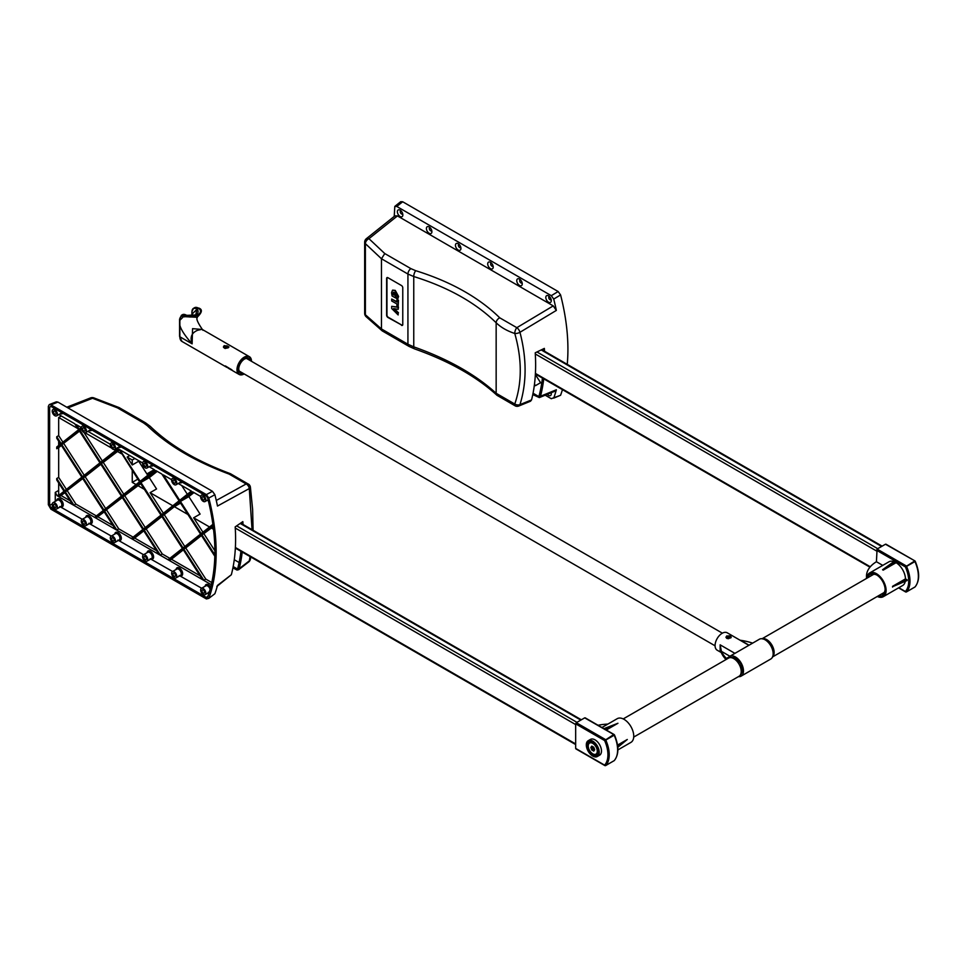 <?xml version="1.0" encoding="UTF-8"?>
<svg xmlns="http://www.w3.org/2000/svg" width="967" height="967" viewBox="0 0 967 967"><rect width="100%" height="100%" fill="white"/><g stroke="black" fill="none" stroke-linecap="round" stroke-linejoin="round"><path stroke-width="1.45" d="M535.355 374.543L540.601 382.69L535.44 385.664L534.485 384.189M535.44 385.664L534.376 385.059M542.427 378.085A182.654 105.463 60 0 1 538.873 396.591L533.047 393.231M541.701 383.331L540.601 382.69M402.683 201.765L400.713 201.692L394.814 206.394L396.784 206.467L551.299 295.672L553.728 299.081L560.582 294.923L558.152 291.526L402.683 201.765L396.784 206.467M543.732 378.834A184.479 106.515 60 0 1 540.505 396.252L556.339 389.786A186.317 107.567 60 0 1 553.728 398.114L560.582 395.273A187.115 108.038 -120 0 0 562.443 389.653M567.242 364.354A187.115 108.038 -120 0 0 560.582 294.923M394.222 216.439L394.814 206.394M553.728 299.081A186.317 107.567 60 0 1 556.339 310.419L519.956 332.285A4.569 2.212 -120.9 0 0 516.837 327.68A4.569 1.982 108.1 0 0 514.77 333.482A4.569 2.055 -14.2 0 0 519.956 332.285C526.797 358.564 526.797 382.678 519.956 404.629A4.569 3.034 -162.9 0 1 514.77 404.025A4.569 1.861 110.2 0 0 515.544 406.055A4.569 4.569 0 0 0 518.856 405.995A4.569 2.671 -112.2 0 0 518.856 405.995A4.569 2.671 -112.2 0 0 519.956 404.629L531.548 399.903A183.44 105.911 -120 0 0 535.222 352.81L544.348 348.398A184.479 106.515 60 0 1 544.518 351.226M560.582 395.273L551.299 398.706L545.207 395.201M556.339 389.786L555.396 391.019L539.344 397.594L532.781 394.572M551.166 392.747A3.88 2.236 60 0 1 551.299 393.774A3.88 2.236 60 0 1 548.555 395.358A3.88 2.236 60 0 1 547.334 394.318M540.505 396.252L539.465 397.546M543.14 348.978A182.654 105.463 60 0 1 543.224 350.477M366.215 316.777A4.569 3.203 -48.6 0 1 365.381 314.758A4.569 2.635 180 0 1 364.668 313.356A4.569 4.569 0 0 0 366.215 316.777L382.231 330.895L381.469 328.949L365.381 314.758L365.381 243.648A4.569 3.094 -46.8 0 1 368.947 238.68A4.569 2.611 -128.6 0 0 366.384 238.668L366.384 238.668A4.569 2.611 -128.6 0 0 365.731 240.541M384.769 253.559L368.947 238.68L397.437 215.931L394.971 215.834L366.384 238.668A4.569 4.569 0 0 0 364.668 242.233A4.569 2.635 -0 0 0 365.381 243.648L381.469 258.769L381.469 328.949L407.929 344.24L407.929 274.036A4.569 2.635 -60 0 1 410.878 268.621L384.769 253.559L381.469 258.757L407.929 274.036L413.755 276.538C448.035 287.199 475.498 302.598 496.156 322.76C500.858 327.342 507.059 330.919 514.77 333.482C522.095 359.277 522.095 382.787 514.77 404.025L496.156 393.291C475.498 374.483 448.035 359.011 413.755 346.851L407.929 344.24A4.569 2.635 120 0 0 408.872 346.319L382.231 330.895M518.844 405.995L530.508 401.22L531.548 399.903M397.437 215.931L553.233 305.886L556.339 310.419M396.905 306.297L396.905 303.976L391.695 300.967L391.695 299.045L396.905 302.055L396.905 299.722L398.15 300.447L398.15 307.022L396.905 306.297M396.905 299.722L398.477 300.254L398.15 307.022M391.695 299.045L396.905 301.68M392.058 295.95L391.562 292.687L392.505 290.209L394.935 290.584L398.283 296.627L397.703 299.178L396.192 298.307L397.074 296.168L394.959 292.59L393.315 292.3L392.759 294.403L394.028 295.14L394.028 293.654L395.249 294.355L395.249 297.788L392.058 295.95M394.028 293.654L395.576 294.173L395.249 297.788M393.496 292.227L393.085 294.222L394.028 294.766M392.662 290.124L395.261 290.39L398.597 296.446L397.703 299.178M398.15 314.94L391.695 308.497L391.695 306.346L398.15 307.349L398.15 309.367L393.617 308.546L398.15 312.97L398.15 314.94L398.15 312.97M394.258 308.666L398.477 312.776M391.695 306.346L398.477 307.168L398.15 309.367M386.957 315.049L386.631 315.23A1.825 1.052 -120 0 0 387.924 317.466L388.25 317.285A1.825 1.052 -120 0 1 386.957 315.049L386.957 278.266A1.825 1.052 -120 0 1 387.187 277.541M402.538 325.263A1.825 1.052 -120 0 1 401.801 325.105L388.25 317.285M401.801 325.105L387.924 317.466M401.474 325.287A1.825 1.052 -120 0 0 402.393 325.383A1.825 1.052 -120 0 0 402.768 324.549L402.768 287.767A1.825 1.052 -120 0 0 401.474 285.531L387.924 277.71A1.825 1.052 -120 0 0 387.005 277.614A1.825 1.052 -120 0 0 386.631 278.448L386.957 278.266M386.631 315.23L386.631 278.448M548.555 295.866L548.555 295.866A3.88 2.236 60 0 1 551.299 300.616A3.88 2.236 60 0 1 548.555 302.2A3.88 2.236 60 0 1 545.811 297.449A3.88 2.236 60 0 1 548.555 295.866M549.425 296.518A1.825 1.052 -120 0 0 549.099 296.615A1.825 1.052 -120 0 0 549.099 298.718A1.825 1.052 -120 0 0 550.924 299.77A1.825 1.052 -120 0 0 551.154 299.528M519.509 279.088L519.509 279.088A3.88 2.236 60 0 1 522.253 283.839A3.88 2.236 60 0 1 519.509 285.422A3.88 2.236 60 0 1 516.765 280.672A3.88 2.236 60 0 1 519.509 279.088M520.379 279.753A1.825 1.052 -120 0 0 520.053 279.838A1.825 1.052 -120 0 0 520.053 281.953A1.825 1.052 -120 0 0 521.878 283.005A1.825 1.052 -120 0 0 522.107 282.763M490.462 262.323L490.462 262.323A3.88 2.236 60 0 1 493.206 267.073A3.88 2.236 60 0 1 490.462 268.657A3.88 2.236 60 0 1 487.719 263.906A3.88 2.236 60 0 1 490.462 262.323M491.333 262.988A1.825 1.052 -120 0 0 491.006 263.072A1.825 1.052 -120 0 0 491.006 265.176A1.825 1.052 -120 0 0 492.832 266.239A1.825 1.052 -120 0 0 493.073 265.998M458.189 243.696L458.201 243.696A3.88 2.236 60 0 1 458.201 243.696A3.88 2.236 60 0 1 460.933 248.446A3.88 2.236 60 0 1 458.189 250.03A3.88 2.236 60 0 1 455.457 245.28A3.88 2.236 60 0 1 458.189 243.696M459.059 244.361A1.825 1.052 -120 0 0 458.733 244.446A1.825 1.052 -120 0 0 458.733 246.549A1.825 1.052 -120 0 0 460.558 247.6A1.825 1.052 -120 0 0 460.8 247.359M429.155 226.931L429.155 226.931A3.88 2.236 60 0 1 431.898 231.681A3.88 2.236 60 0 1 429.155 233.265A3.88 2.236 60 0 1 426.411 228.514A3.88 2.236 60 0 1 429.155 226.931M430.013 227.583A1.825 1.052 -120 0 0 429.686 227.668A1.825 1.052 -120 0 0 429.686 229.783A1.825 1.052 -120 0 0 431.512 230.835A1.825 1.052 -120 0 0 431.753 230.593M400.108 210.153L400.108 210.153A3.88 2.236 60 0 1 402.852 214.904A3.88 2.236 60 0 1 400.108 216.487A3.88 2.236 60 0 1 397.364 211.737A3.88 2.236 60 0 1 400.108 210.153M400.979 210.818A1.825 1.052 -120 0 0 400.64 210.903A1.825 1.052 -120 0 0 400.64 213.018A1.825 1.052 -120 0 0 402.477 214.07A1.825 1.052 -120 0 0 402.707 213.828M171.655 479.705L163.338 474.906L179.705 500.302L191.369 491.079L178.242 483.512M179.076 500.797L161.84 474.035L155.892 470.603L140.88 482.473L161.598 514.625L179.076 500.797M142.608 462.939L119.811 449.764L140.142 481.324L154.623 469.877L149.196 466.735M101.317 463.495L122.035 495.648L139.514 481.82L119.159 449.389L118.3 448.906L118.808 449.679L101.317 463.495L103.251 462.383L123.788 494.258M81.301 427.535L76.272 424.634L79.234 429.227L81.288 427.595M61.32 416.003L58.673 417.526L58.673 435.621L56.739 436.746L61.126 443.539L78.605 429.711L74.773 423.776L58.842 414.565M121.407 496.144L100.689 463.991L83.21 477.819L103.928 509.972L121.407 496.144M143.781 530.859L134.691 538.051L132.757 539.163L131.488 538.438L142.862 529.445L122.144 497.292L104.666 511.12L116.802 529.964L115.303 529.094L104.037 511.616L96.011 517.961L94.754 517.224L103.3 510.467L82.582 478.314L65.381 491.925L73.951 505.209L72.452 504.351L64.753 492.408L59.277 496.748L58.008 496.011L64.015 491.26L56.739 479.97L56.739 478.508L64.644 490.777L81.844 477.166L61.235 445.183L56.739 448.724L56.739 447.008L60.498 444.034L56.739 438.208L56.739 436.746M161.888 516.547L146.162 528.973L162.275 553.97L160.341 555.094L158.83 554.224L143.6 530.593L132.757 539.163M122.326 497.57L104.666 511.12M106.6 509.996L118.748 528.84L116.802 529.964M146.162 528.973L144.228 530.097L160.341 555.094M183.343 549.836L171.425 559.264L169.491 560.377L168.222 559.651L182.425 548.422L161.719 516.269L144.228 530.097M104.218 511.881L96.011 517.961M201.45 535.525L185.724 547.951L205.802 579.1L203.868 580.224L202.369 579.354L183.174 549.57L169.491 560.377M82.763 478.592L65.381 491.925M67.315 490.801L75.885 504.097L73.951 505.209M185.724 547.951L183.79 549.075L203.868 580.224M214.807 556.243L201.281 535.247L183.79 549.075M64.934 492.687L59.277 496.748M213.199 526.677L203.844 533.639L214.867 550.743M203.844 533.639L201.898 534.751L214.831 554.828M61.404 445.449L58.673 447.612L58.673 477.396L66.397 489.375M58.673 477.396L56.739 478.508M209.537 526.979L193.642 517.804L200.096 514.081L188.831 496.615L180.442 501.45L201.16 533.603L212.885 524.332M58.673 447.612L56.739 448.724M193.642 517.804L202.925 532.213M200.532 534.098L179.826 501.946L162.335 515.774L183.053 547.926L200.532 534.098M58.673 435.621L62.879 442.149M180.563 503.094L174.362 506.672L164.269 514.662L184.818 546.536M164.269 514.662L162.335 515.774M79.342 430.859L61.852 444.687L82.473 476.671L99.952 462.842L79.342 430.859M79.524 431.125L61.852 444.687M63.798 443.563L84.226 475.28M140.88 482.473L149.269 477.638L156.557 488.951L150.103 492.674L163.363 513.235M122.773 496.796L143.491 528.949L160.969 515.121L140.263 482.968L122.773 496.796L124.707 495.684L145.243 527.559M81.542 429.457L79.971 430.363L100.58 462.347L117.889 448.664L116.922 448.108M84.008 432.515L102.333 460.957M140.711 483.681L124.707 495.684M149.269 477.638L157.21 471.364M147.77 475.293L138.704 461.235L132.249 464.97L132.249 460.002L127.173 457.065L132.249 464.97M188.831 496.615L193.944 492.578M187.332 494.27L181.663 485.482M100.87 464.269L85.144 476.707L105.681 508.582M85.144 476.707L83.21 477.819M119.159 450.223L103.251 462.383M81.458 429.191L79.971 430.363M213.103 525.903L201.898 534.751M200.701 496.47L192.638 491.816L180.442 501.45M129.808 455.542L127.173 457.065M137.797 479.161L132.249 482.364L132.249 470.554M154.261 469.66L146.875 473.927M134.897 458.479L132.249 460.002M58.673 441.206L58.673 445.473M58.673 482.968L58.673 494.04L59.64 494.717M97.957 516.837L113.006 525.528M75.885 504.097L96.386 515.931M61.211 495.624L70.156 500.797M77.904 428.623L58.673 417.526M115.665 450.429L114.142 449.546M111.64 448.108L85.096 432.781M144.373 489.362L137.628 485.47M172.791 505.765L150.103 492.674M187.912 514.492L174.362 506.672M213.526 529.287L211.108 527.885M205.802 579.1L211.773 582.557M171.425 559.264L200.072 575.8M162.275 553.97L169.866 558.358M134.691 538.051L156.545 550.67M118.748 528.84L133.12 537.144M121.431 453.765L117.225 451.335M136.057 484.564L132.249 482.364M50.937 406.358L206.382 496.107L207.603 497.8A185.289 106.974 60 0 1 207.603 597.159L206.382 597.449L50.937 507.699L49.643 505.475L49.643 407.095L50.937 406.358M82.268 519.303L59.797 506.551M209.501 592.759L208.243 592.251M201.668 588.238L179.197 575.486M172.622 571.473L150.163 558.721M143.587 554.707L117.889 540.082M111.314 536.081L88.843 523.316M211.29 584.709L57.186 495.733L55.264 492.396L55.264 501.365M176.115 569.454A4.63 2.671 60 0 1 179.27 567.955A4.63 2.671 60 0 1 182.594 572.96A4.63 2.671 60 0 1 180.454 575.994M205.161 586.232A4.63 2.671 60 0 1 207.313 584.37A4.63 2.671 60 0 1 210.685 587.15M56.715 500.519A4.63 2.671 60 0 1 59.869 499.02A4.63 2.671 60 0 1 63.193 504.025A4.63 2.671 60 0 1 61.054 507.059M85.761 517.297A4.63 2.671 60 0 1 88.904 515.786A4.63 2.671 60 0 1 92.24 520.79A4.63 2.671 60 0 1 90.1 523.824M114.807 534.062A4.63 2.671 60 0 1 117.95 532.551A4.63 2.671 60 0 1 121.274 537.567A4.63 2.671 60 0 1 119.134 540.589M147.069 552.689A4.63 2.671 60 0 1 150.223 551.19A4.63 2.671 60 0 1 153.548 556.194A4.63 2.671 60 0 1 151.408 559.228M207.289 500.277L208.376 500.906M182.219 482.158A4.63 2.671 60 0 1 179.765 482.63M153.173 465.381A4.63 2.671 60 0 1 150.719 465.852M120.911 446.754A4.63 2.671 60 0 1 118.457 447.225M91.865 429.989A4.63 2.671 60 0 1 89.411 430.46M62.819 413.211A4.63 2.671 60 0 1 60.365 413.683M87.876 431.342L110.335 444.3M207.603 597.159L206.382 597.449L207.917 596.288M146.984 561.174L151.456 558.588A3.65 2.103 -120 0 0 151.456 554.381A3.65 2.103 -120 0 0 147.806 552.266L143.334 554.853A3.65 2.103 -120 0 0 142.778 557.778A3.65 2.103 -120 0 0 145.159 560.993A3.65 2.103 -120 0 0 146.984 561.174A3.65 2.103 -120 0 0 146.984 556.956A3.65 2.103 -120 0 0 143.334 554.853M176.03 577.94L180.503 575.365A3.65 2.103 -120 0 0 180.503 571.146A3.65 2.103 -120 0 0 176.852 569.043L172.38 571.618A3.65 2.103 -120 0 0 171.824 574.543A3.65 2.103 -120 0 0 174.205 577.758A3.65 2.103 -120 0 0 176.03 577.94A3.65 2.103 -120 0 0 176.03 573.721A3.65 2.103 -120 0 0 172.38 571.618M210.117 589.266A3.65 2.103 -120 0 0 205.898 585.809L201.426 588.383A3.65 2.103 -120 0 0 200.87 591.308A3.65 2.103 -120 0 0 203.251 594.524A3.65 2.103 -120 0 0 205.077 594.705A3.65 2.103 -120 0 0 205.077 590.499A3.65 2.103 -120 0 0 201.426 588.383M114.722 542.535L119.183 539.961A3.65 2.103 -120 0 0 119.183 535.742A3.65 2.103 -120 0 0 115.532 533.639L111.072 536.214A3.65 2.103 -120 0 0 110.504 539.139A3.65 2.103 -120 0 0 112.897 542.354A3.65 2.103 -120 0 0 114.722 542.535A3.65 2.103 -120 0 0 114.722 538.329A3.65 2.103 -120 0 0 111.072 536.214M85.676 525.77L90.136 523.195A3.65 2.103 -120 0 0 90.136 518.977A3.65 2.103 -120 0 0 86.486 516.874L82.026 519.448A3.65 2.103 -120 0 0 81.458 522.373A3.65 2.103 -120 0 0 83.851 525.589A3.65 2.103 -120 0 0 85.676 525.77A3.65 2.103 -120 0 0 85.676 521.551A3.65 2.103 -120 0 0 82.026 519.448M56.63 509.005L61.102 506.43A3.65 2.103 -120 0 0 61.102 502.211A3.65 2.103 -120 0 0 57.452 500.096L52.98 502.683A3.65 2.103 -120 0 0 52.423 505.608A3.65 2.103 -120 0 0 54.805 508.823A3.65 2.103 -120 0 0 56.63 509.005A3.65 2.103 -120 0 0 56.63 504.786A3.65 2.103 -120 0 0 52.98 502.683M203.251 495.406A3.65 2.103 -120 0 0 201.426 495.225A3.65 2.103 -120 0 0 201.426 499.443A3.65 2.103 -120 0 0 205.077 501.547A3.65 2.103 -120 0 0 205.633 498.621A3.65 2.103 -120 0 0 203.251 495.406M176.03 484.781A3.65 2.103 -120 0 0 176.598 481.856A3.65 2.103 -120 0 0 174.205 478.641A3.65 2.103 -120 0 0 172.38 478.46A3.65 2.103 -120 0 0 172.38 482.678A3.65 2.103 -120 0 0 176.03 484.781L180.503 482.207A3.65 2.103 -120 0 0 181.083 481.493M146.984 468.016A3.65 2.103 -120 0 0 147.552 465.091A3.65 2.103 -120 0 0 145.159 461.875A3.65 2.103 -120 0 0 143.334 461.694A3.65 2.103 -120 0 0 143.334 465.901A3.65 2.103 -120 0 0 146.984 468.016L151.456 465.429A3.65 2.103 -120 0 0 152.037 464.728M114.722 449.377A3.65 2.103 -120 0 0 115.278 446.452A3.65 2.103 -120 0 0 112.897 443.237A3.65 2.103 -120 0 0 111.072 443.055A3.65 2.103 -120 0 0 111.072 447.274A3.65 2.103 -120 0 0 114.722 449.377L119.183 446.802A3.65 2.103 -120 0 0 119.775 446.101M85.676 432.612A3.65 2.103 -120 0 0 86.232 429.686A3.65 2.103 -120 0 0 83.851 426.471A3.65 2.103 -120 0 0 82.026 426.29A3.65 2.103 -120 0 0 82.026 430.508A3.65 2.103 -120 0 0 85.676 432.612L90.136 430.037A3.65 2.103 -120 0 0 90.729 429.324M56.63 415.846A3.65 2.103 -120 0 0 57.186 412.921A3.65 2.103 -120 0 0 54.805 409.706A3.65 2.103 -120 0 0 52.98 409.524A3.65 2.103 -120 0 0 52.98 413.731A3.65 2.103 -120 0 0 56.63 415.846L61.102 413.26A3.65 2.103 -120 0 0 61.683 412.558M54.805 411.193A1.825 1.052 -120 0 0 53.886 411.096A1.825 1.052 -120 0 0 53.886 413.211A1.825 1.052 -120 0 0 55.711 414.263A1.825 1.052 -120 0 0 56.001 412.8A1.825 1.052 -120 0 0 54.805 411.193M83.851 427.958A1.825 1.052 -120 0 0 82.932 427.873A1.825 1.052 -120 0 0 82.932 429.977A1.825 1.052 -120 0 0 84.758 431.028A1.825 1.052 -120 0 0 85.036 429.566A1.825 1.052 -120 0 0 83.851 427.958M112.897 444.723A1.825 1.052 -120 0 0 111.979 444.639A1.825 1.052 -120 0 0 111.979 446.742A1.825 1.052 -120 0 0 113.804 447.806A1.825 1.052 -120 0 0 114.082 446.343A1.825 1.052 -120 0 0 112.897 444.723M145.159 463.362A1.825 1.052 -120 0 0 144.252 463.266A1.825 1.052 -120 0 0 144.252 465.381A1.825 1.052 -120 0 0 146.077 466.432A1.825 1.052 -120 0 0 146.355 464.97A1.825 1.052 -120 0 0 145.159 463.362M174.205 480.128A1.825 1.052 -120 0 0 173.298 480.043A1.825 1.052 -120 0 0 173.298 482.146A1.825 1.052 -120 0 0 175.124 483.198A1.825 1.052 -120 0 0 175.402 481.735A1.825 1.052 -120 0 0 174.205 480.128M203.251 496.893A1.825 1.052 -120 0 0 202.345 496.808A1.825 1.052 -120 0 0 202.345 498.912A1.825 1.052 -120 0 0 204.17 499.963A1.825 1.052 -120 0 0 204.448 498.501A1.825 1.052 -120 0 0 203.251 496.893M54.805 507.337A1.825 1.052 -120 0 0 55.711 507.421A1.825 1.052 -120 0 0 55.711 505.318A1.825 1.052 -120 0 0 53.886 504.266A1.825 1.052 -120 0 0 53.608 505.729A1.825 1.052 -120 0 0 54.805 507.337M83.851 524.102A1.825 1.052 -120 0 0 84.758 524.187A1.825 1.052 -120 0 0 84.758 522.083A1.825 1.052 -120 0 0 82.932 521.032A1.825 1.052 -120 0 0 82.654 522.494A1.825 1.052 -120 0 0 83.851 524.102M112.897 540.867A1.825 1.052 -120 0 0 113.804 540.964A1.825 1.052 -120 0 0 113.804 538.849A1.825 1.052 -120 0 0 111.979 537.797A1.825 1.052 -120 0 0 111.701 539.26A1.825 1.052 -120 0 0 112.897 540.867M203.251 593.037A1.825 1.052 -120 0 0 204.17 593.134A1.825 1.052 -120 0 0 204.17 591.018A1.825 1.052 -120 0 0 202.345 589.967A1.825 1.052 -120 0 0 202.055 591.429A1.825 1.052 -120 0 0 203.251 593.037M174.205 576.272A1.825 1.052 -120 0 0 175.124 576.356A1.825 1.052 -120 0 0 175.124 574.253A1.825 1.052 -120 0 0 173.298 573.201A1.825 1.052 -120 0 0 173.02 574.664A1.825 1.052 -120 0 0 174.205 576.272M145.159 559.506A1.825 1.052 -120 0 0 146.077 559.591A1.825 1.052 -120 0 0 146.077 557.488A1.825 1.052 -120 0 0 144.252 556.424A1.825 1.052 -120 0 0 143.974 557.886A1.825 1.052 -120 0 0 145.159 559.506M243.007 524.452A183.44 105.911 -120 0 0 242.838 521.612L235.186 526.882A184.479 106.515 60 0 1 231.343 574.749L217.49 585.41A186.317 107.567 60 0 1 214.879 593.738L208.824 598.355L206.394 598.948L50.925 509.186L48.35 504.738L48.35 406.333L49.269 404.593L50.925 404.847L57.935 402.103L56.291 401.837L49.269 404.593M57.935 402.103L212.45 491.309L206.394 494.608L208.824 498.005A187.115 108.038 -120 0 1 208.824 598.355L214.879 593.738M208.824 498.005L214.879 494.717L212.45 491.309M214.879 494.717A186.317 107.567 60 0 1 217.49 506.055L249.293 488.565A4.569 3.022 -119 0 0 246.174 483.947A4.569 3.252 -47.2 0 1 248.978 484.467A4.569 3.252 -47.2 0 1 248.99 484.479A4.569 4.569 0 0 1 250.405 487.175L250.405 487.175A4.569 1.729 171.8 0 1 249.293 488.565L252.049 529.674M206.394 494.608L50.925 404.847M232.914 567.883L237.169 570.119L239.163 568.717A183.44 105.911 -120 0 0 242.221 552.06M239.163 568.717L249.293 560.908L250.066 556.593M231.343 574.749L216.826 586.486M249.293 560.908A4.569 3.36 11.2 0 0 250.356 559.264A4.569 3.36 11.2 0 0 250.368 559.252A4.569 3.36 11.2 0 0 250.368 559.216A4.569 4.569 0 0 1 248.676 561.984A4.569 2.563 -127.6 0 0 249.293 560.908M145.63 422.893A4.569 2.635 120 0 0 145.594 422.869A4.569 2.635 120 0 0 143.587 422.942L117.478 407.869L119.086 407.578L93.884 397.896A4.569 1.946 111 0 0 92.53 398.271A4.569 2.611 -111.4 0 0 90.584 397.896L66.796 407.216M119.086 407.578L145.594 422.869A4.569 2.635 120 0 0 145.582 422.857L150.175 426.29A4.569 3.3 134.3 0 0 147.286 425.685L143.587 422.942M233.168 566.541L237.544 569.067A181.615 104.859 -120 0 0 240.916 551.311M241.714 523.703A181.615 104.859 -120 0 0 241.641 522.446M234.268 559.724L239.103 562.516M905.475 578.87L907.082 579.813L892.565 586.328L905.475 578.87A13.695 7.905 60 0 0 896.119 562.673L896.76 560.437L895.466 560.437L896.119 560.062L877.081 549.063L876.428 561.73A36.009 20.79 0 0 0 866.505 576.066A36.009 20.79 0 0 0 866.71 578.326M877.081 549.063L885.47 544.228L914.867 560.884L905.378 566.892L906.55 566.408L906.019 565.78L896.76 560.437M886.11 544.59L885.47 544.228M906.2 591.937L906.55 591.852A0.919 0.737 -137.5 0 1 905.378 591.49L905.946 591.901M866.529 578.435A36.009 20.79 180 0 1 866.505 577.565L866.505 576.066M876.428 561.73L882.75 565.381M877.287 596.47A13.695 7.905 -120 0 0 883.27 596.699A13.695 7.905 -120 0 0 883.27 580.889A13.695 7.905 -120 0 0 869.587 572.984L888.951 561.803A13.695 7.905 60 0 1 893.859 561.585M892.565 587.078A13.695 7.905 -120 0 0 892.565 586.703L907.082 580.551L907.082 579.813M905.281 581.36A13.695 7.905 60 0 1 902.634 585.519L883.27 596.699M896.119 562.673L883.209 570.131A13.695 7.905 -120 0 0 882.883 569.938A13.695 7.905 -120 0 0 882.557 569.756L883.209 570.119L896.119 560.8M869.587 572.984A13.695 7.905 -120 0 0 866.783 578.29M895.466 560.437L882.557 569.756M870.59 576.09A10.951 6.322 60 0 1 871.92 574.797A10.951 6.322 60 0 1 876.924 575.087M885.131 589.29A10.951 6.322 60 0 1 882.871 593.762A10.951 6.322 60 0 1 881.082 594.27M878.447 595.793A12.317 7.12 -120 0 0 885.143 589.87A12.317 7.12 -120 0 0 876.428 574.773A12.317 7.12 -120 0 0 867.955 577.613M576.308 748.796L575.667 748.422L575.667 723.836L576.308 722.712L605.257 739.429L605.789 740.057L604.605 740.541L613.646 734.582L614.48 734.956L584.697 717.865L576.308 722.712M584.697 717.865L585.349 718.239M605.185 765.55L604.605 765.139A0.919 0.737 42.5 0 0 605.789 765.489L605.439 765.586M614.178 760.654A0.919 0.737 42.5 0 0 614.323 760.533A0.919 0.919 0 0 1 614.105 760.703L614.178 760.654A27.378 15.81 -120 0 0 614.178 735.21L605.789 740.057A27.378 15.81 60 0 1 605.789 765.489L614.178 760.654M614.009 760.751L605.705 765.55A0.919 0.919 0 0 1 604.798 765.55L575.848 748.845M605.028 729.601L604.387 729.239M597.328 756.52L599.588 755.215A9.126 5.27 -120 0 0 600.99 747.902A9.126 5.27 -120 0 0 595.019 739.852A9.126 5.27 -120 0 0 590.462 739.404L588.202 740.71A9.126 5.27 60 0 1 592.771 741.157A9.126 5.27 60 0 1 598.73 749.207A9.126 5.27 60 0 1 597.328 756.52A9.126 5.27 60 0 1 588.202 751.25A9.126 5.27 60 0 1 588.202 740.71M598.053 725.274A36.009 20.79 180 0 1 607.832 724.102M617.72 746.584L627.293 739.477L617.792 747.286M627.293 739.477L617.538 745.11M617.877 749.921L630.919 742.39A13.695 7.905 -120 0 0 630.919 726.592A13.695 7.905 -120 0 0 617.224 718.686L601.933 727.51M606.273 730.012L617.937 723.28L605.028 728.864M604.387 728.489L617.937 723.268M592.771 742.281L592.771 742.281A7.76 4.484 60 0 1 598.247 751.782A7.76 4.484 60 0 1 592.771 754.949A7.76 4.484 60 0 1 587.283 745.448A7.76 4.484 60 0 1 592.771 742.281M773.443 655.686A10.492 6.056 -120 0 0 766.71 639.61A10.492 6.056 -120 0 0 763.579 638.607M633.711 737.096L739.042 676.284A10.492 6.056 -120 0 0 740.649 667.871A10.492 6.056 -120 0 0 733.796 658.624A10.492 6.056 -120 0 0 728.538 658.104L623.219 718.916M726.471 636.866A2.647 1.523 0 0 0 726.024 637.471M730.496 636.213L731.27 637.156L728.622 638.679L726.761 638.377L725.975 637.156L726.761 635.923L730.496 636.213M726.036 659.542A47.999 27.717 0 0 1 721.406 652.834L720.149 650.984L720.149 644.832L721.406 651.347L729.916 656.255M720.342 650.682L720.729 651.323M738.933 676.67A11.411 6.588 -120 0 0 741.109 676.138A11.411 6.588 -120 0 0 743.478 670.917A11.411 6.588 -120 0 0 738.498 659.434A11.411 6.588 -120 0 0 729.698 656.375A11.411 6.588 -120 0 0 728.151 657.995M739.803 650.549L759.385 639.235A11.411 6.588 60 0 1 768.185 642.293A11.411 6.588 60 0 1 773.165 653.777A11.411 6.588 60 0 1 770.796 658.998L741.109 676.138M749.244 645.098L736.431 652.495M748.494 645.086L727.196 632.781A10.045 5.802 120 0 0 717.151 638.583A10.045 5.802 120 0 0 717.151 650.175L721.285 652.556M728.84 657.052L726.422 658.442L727.087 658.938M752.652 643.128A47.999 27.717 0 0 0 740.553 640.287L740.069 640.214M726.422 658.442A47.999 27.717 180 0 1 721.406 651.347M593.738 751.105L594.705 749.727L593.738 747.237L591.792 746.113L590.825 747.491L591.792 749.993L593.738 751.105M591.792 749.993L593.085 749.244L594.475 750.041M590.825 747.491L592.118 746.754L593.085 749.244M596.264 753.934A6.394 3.687 -120 0 0 596.603 753.777A6.394 3.687 -120 0 0 597.932 750.851A6.394 3.687 -120 0 0 593.412 743.019L594.62 743.72L593.412 743.019A6.394 3.687 -120 0 0 590.221 742.704A6.394 3.687 -120 0 0 589.906 742.922M592.771 753.825A6.394 3.687 -120 0 0 595.962 754.139A6.394 3.687 -120 0 0 595.962 746.766A6.394 3.687 -120 0 0 589.568 743.079A6.394 3.687 -120 0 0 588.589 748.192A6.394 3.687 -120 0 0 592.771 753.825M179.85 319.436L179.85 325.287L179.85 320.331L184.624 315.496A7.301 4.219 -120 0 0 181.373 315.339L179.85 319.436A6.394 3.687 60 0 1 184.02 316.632L197.208 317.273M250.09 360.498A8.22 4.738 120 0 0 244.554 359.023L244.554 359.023A8.22 4.738 120 0 0 238.752 369.08A8.22 4.738 120 0 0 242.79 373.141M244.397 359.12A7.76 4.484 -60 0 1 248.12 358.83A7.76 4.484 -60 0 1 249.196 359.978M241.895 372.621A7.76 4.484 -60 0 1 240.36 372.259A7.76 4.484 -60 0 1 238.752 368.898M228.103 347.842L225.118 348.446L223.425 346.875L224.223 345.606L228.901 346.875L228.103 347.842M202.308 329.481L192.566 328.647L192.119 343.841C189.774 337.265 191.623 332.745 197.655 330.267L202.03 329.312L249.365 356.654A10.274 5.923 120 0 0 244.24 357.161A10.274 5.923 120 0 0 236.975 369.732A10.274 5.923 120 0 0 239.103 374.434A10.274 5.923 120 0 0 244.192 373.951A9.815 5.669 -60 0 1 237.616 369.732A9.815 5.669 -60 0 1 244.373 357.826A9.815 5.669 -60 0 1 251.493 361.295A10.274 5.923 120 0 0 249.365 356.654L251.625 361.38M226.338 366.445A9.815 5.669 -60 0 0 226.943 366.892L228.248 367.653A10.274 5.923 -60 0 1 226.52 367.17A10.274 5.923 -60 0 1 225.299 365.997L231.742 369.72A10.274 5.923 120 0 0 232.974 370.893L239.103 374.434L244.325 374.024M229.215 368.729L230.678 369.563M232.189 370.288A10.274 5.923 -60 0 1 231.282 369.926L228.188 368.137M228.405 368.197L231.282 369.926L228.176 368.137M224.114 346.573A2.744 1.583 -0 0 0 223.486 347.286M228.804 347.213A2.744 1.583 -0 0 0 228.224 346.573M192.07 315.943L192.179 313.985L197.389 308.836C199.685 314.408 195.999 316.535 186.353 315.206L186.546 315.315M191.986 315.955L191.986 311.906A7.023 4.061 60 0 1 196.954 309.029L195.769 314.916L186.716 315.387M197.848 307.857L194.597 307.699A7.301 4.219 60 0 1 197.848 307.857L198.235 308.074C205.681 312.667 193.001 320.004 185.023 315.701L184.624 315.496M179.584 319.062L179.584 336.383L181.977 341.46A10.274 5.923 -60 0 1 179.85 336.758L192.119 343.841C185.156 336.045 181.071 329.868 179.85 325.287L179.85 336.008M729.432 637.664L727.825 637.664L728.308 637.011L727.498 636.54L729.759 636.54L728.949 637.011L729.432 637.664M228.43 347.431A2.285 1.318 180 0 1 228.442 347.612L228.442 347.25A2.285 1.318 -0 0 0 227.777 346.319A2.285 1.318 -0 0 0 227.596 346.222M225.359 346.222L227.293 346.416L226.483 346.875L226.967 347.528L225.033 347.346L225.359 346.597M558.152 291.526L551.299 295.672M553.233 305.886L516.837 327.68L499.782 317.841A4.569 3.131 -45.3 0 0 496.156 322.76L496.156 393.291A4.569 3.239 132.7 0 0 496.978 395.298A4.569 3.239 132.7 0 0 497.074 395.382M499.782 317.841C478.713 297.292 450.695 281.578 415.725 270.7A4.569 1.898 -72.9 0 0 413.755 276.538L413.755 346.851A4.569 1.777 109.3 0 0 414.505 348.869L408.884 346.331A4.569 2.635 120 0 0 408.884 346.331A4.569 2.635 120 0 0 408.92 346.343M415.725 270.7L410.878 268.621M870.3 566.771L535.416 373.419M541.182 349.921L881.59 546.452M877.722 548.688L536.975 351.964M535.295 353.97L876.428 550.924M52.822 506.611L50.937 507.699M57.186 495.733L59.301 494.524M58.673 490.426L55.264 492.396M49.643 505.475L52.242 503.976M51.178 406.491L49.643 407.095M150.296 426.399A4.569 3.3 134.3 0 0 150.187 426.278C169.721 445.219 196.47 461.029 230.436 473.697A4.569 1.874 110.3 0 0 229.131 474.096C194.705 461.259 167.424 445.122 147.286 425.685M216.27 500.471L246.174 483.947L229.131 474.096M117.478 407.869L92.53 398.271L67.968 407.893M235.38 547.491L575.667 743.949M236.661 525.879L576.948 722.337M575.667 724.573L235.259 528.042M580.829 720.101L240.191 523.437M876.428 550.187L894.898 560.848M914.939 587.005L906.55 591.852A27.378 15.81 -120 0 0 906.55 566.408L914.939 561.561A27.378 15.81 60 0 1 914.939 587.005M896.119 561.549L905.378 566.892A26.472 15.279 60 0 1 905.378 591.49L898.839 587.718M575.667 748.422L604.605 765.139A26.472 15.279 -120 0 0 604.605 740.541L575.667 723.836M734.92 653.366L720.149 644.832M749.014 645.17L740.553 640.287M225.456 365.937A10.081 5.826 120 0 0 227.91 367.448M195.781 314.904L195.745 314.928C193.037 316.112 189.931 316.209 186.486 315.194L182.461 314.71A7.301 4.219 60 0 1 186.111 315.073L184.431 316.886M191.986 311.906L191.986 311.676A7.301 4.219 -120 0 1 193.497 308.34L191.913 311.797L191.913 315.967M196.954 309.029L197.147 308.703A7.301 4.219 -120 0 0 193.497 308.34L194.597 307.699M197.389 308.836L198.731 308.05C202.756 309.452 202.151 312.571 196.917 317.406L197.268 317.176C197.824 318.095 193.908 317.249 202.949 330.303M727.341 637.749A1.825 1.052 180 0 1 728.151 635.984A1.825 1.052 180 0 1 730.387 637.277A1.825 1.052 180 0 1 727.341 637.749M727.196 636.359A2.285 1.318 0 0 0 726.35 637.386A2.285 1.318 0 0 0 727.015 638.317A2.285 1.318 0 0 0 728.465 638.691M730.641 638.002A2.285 1.318 0 0 0 730.907 637.386A2.285 1.318 0 0 0 730.242 636.443A2.285 1.318 0 0 0 730.061 636.359M227.45 346.126A1.825 1.052 180 0 1 226.641 347.89A1.825 1.052 180 0 1 224.404 346.597A1.825 1.052 180 0 1 227.45 346.126M224.731 346.222A2.285 1.318 -0 0 0 223.885 347.25A2.285 1.318 -0 0 0 224.549 348.18A2.285 1.318 -0 0 0 225.311 348.471M228.297 347.721A2.285 1.318 -0 0 0 228.442 347.25L227.68 346.113C225.565 345.521 224.296 345.896 223.885 347.25L223.885 347.624M515.544 406.055L496.978 395.298C476.501 376.562 449.014 361.09 414.505 348.869M364.668 313.356L364.668 242.233M535.392 374.024L869.962 567.182M541.762 349.643L882.134 546.15M205.077 594.705L209.235 592.312M203.143 494.234L201.426 495.225M208.11 499.806L205.077 501.547M174.096 477.468L172.38 478.46M145.062 460.691L143.334 461.694M112.788 442.064L111.072 443.055M83.742 425.299L82.026 426.29M54.696 408.533L52.98 409.524M238.486 569.817L248.664 561.972M93.884 397.896A4.569 4.569 0 0 0 90.584 397.896M248.966 484.467L230.436 473.697M250.356 559.264L250.791 557.004M253.088 530.267L252.629 509.5L250.405 487.235M235.356 548.096L575.667 744.566M240.674 523.111L581.36 719.799M915.084 586.884C919.774 580.816 919.822 572.295 915.241 561.307A0.919 0.919 0 0 0 914.867 560.884L885.917 544.179M898.573 587.863L905.571 591.913A0.919 0.919 0 0 0 906.466 591.913M914.867 587.066L906.478 591.913M585.156 717.828L604 728.707M614.323 760.533C619.001 754.465 619.049 745.944 614.48 734.956A0.919 0.919 0 0 0 614.105 734.533L604.834 729.191M733.107 657.572L732.418 657.971M741.786 672.585L741.085 672.996M873.709 574.289L762.371 638.571M884.213 592.469L772.863 656.75M738.135 676.803L740.009 676.247L742.68 670.929L740.601 663.507L735.053 657.657L729.106 657.246L727.631 658.624M772.355 657.379L773.975 652.858L771.908 645.436L766.36 639.586L761.573 638.703M739.852 650.513L729.698 656.375M597.932 749.449L597.932 750.851M590.221 742.704L589.568 743.079M596.603 753.777L595.962 754.139M722.373 633.167L246.573 358.467M715.072 645.811L239.272 371.11M181.977 341.46L226.52 367.17M182.461 314.71L181.373 315.339M730.907 637.749L730.907 637.386C730.085 635.343 728.562 635.343 726.35 637.386L726.35 637.749"/></g></svg>
